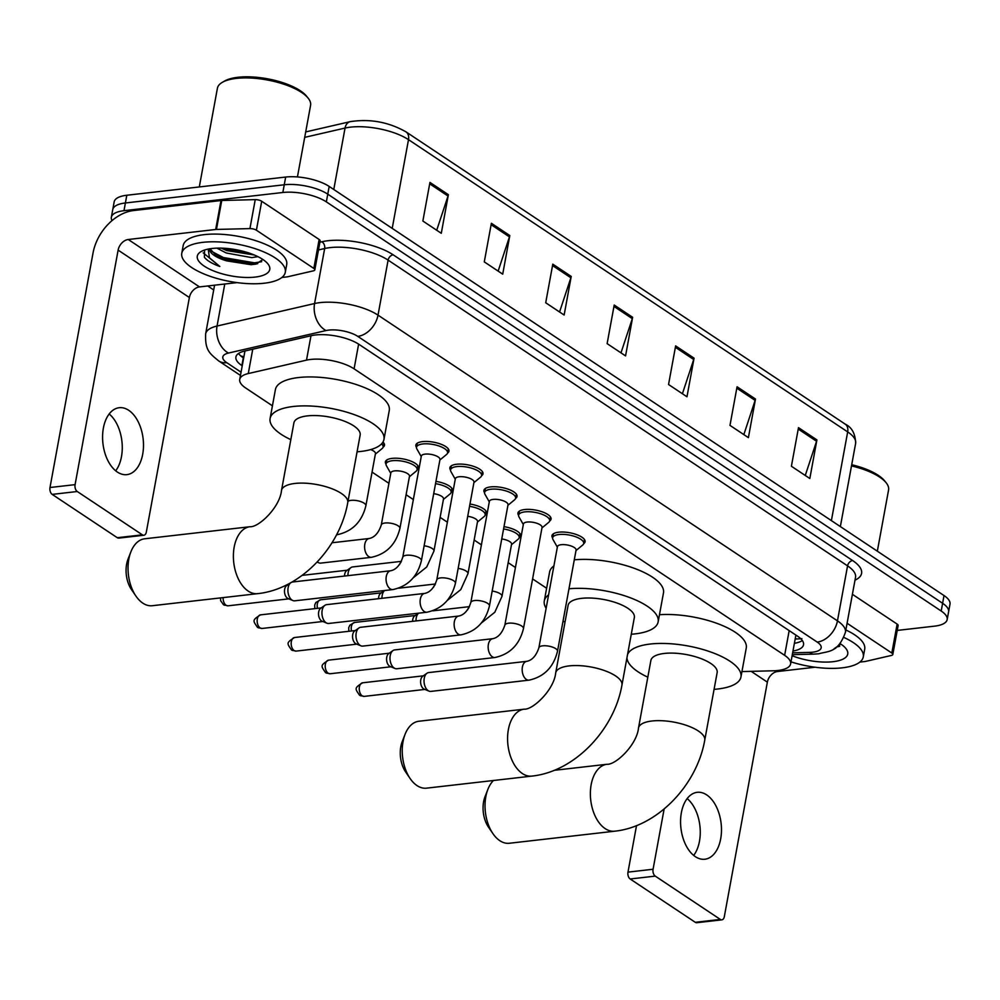 <?xml version="1.0" encoding="UTF-8"?>
<svg xmlns="http://www.w3.org/2000/svg" width="1000" height="1000" viewBox="0 0 1000 1000"><rect width="100%" height="100%" fill="white"/><g stroke="black" fill="none" stroke-linecap="round" stroke-linejoin="round"><path stroke-width="1.5" d="M386.037 464.15A16.838 6.088 10.4 0 1 385.375 461.875A16.838 6.088 10.4 0 1 392.113 458.375A16.838 6.088 10.4 0 1 409.925 460.763A16.838 6.088 10.4 0 1 418.5 467.95A16.838 6.088 10.4 0 1 417.075 469.85M416.512 447.388A16.838 6.088 10.4 0 1 415.85 445.112A16.838 6.088 10.4 0 1 422.587 441.613A16.838 6.088 10.4 0 1 440.4 444A16.838 6.088 10.4 0 1 448.975 451.188A16.838 6.088 10.4 0 1 447.55 453.088M450.538 470.037A16.838 6.088 10.4 0 1 449.875 467.75A16.838 6.088 10.4 0 1 456.613 464.25A16.838 6.088 10.4 0 1 474.425 466.65A16.838 6.088 10.4 0 1 483 473.837A16.838 6.088 10.4 0 1 481.575 475.737M552.625 537.962A16.838 6.088 10.4 0 1 551.962 535.688A16.838 6.088 10.4 0 1 558.7 532.188A16.838 6.088 10.4 0 1 576.512 534.575A16.838 6.088 10.4 0 1 585.087 541.763A16.838 6.088 10.4 0 1 583.663 543.663M518.6 515.325A16.838 6.088 10.4 0 1 517.938 513.038A16.838 6.088 10.4 0 1 524.675 509.538A16.838 6.088 10.4 0 1 542.487 511.938A16.838 6.088 10.4 0 1 551.062 519.125A16.838 6.088 10.4 0 1 549.637 521.025M484.562 492.675A16.838 6.088 10.4 0 1 483.913 490.4A16.838 6.088 10.4 0 1 490.637 486.9A16.838 6.088 10.4 0 1 508.45 489.288A16.838 6.088 10.4 0 1 517.038 496.475A16.838 6.088 10.4 0 1 515.612 498.375M741.95 671.575L773.35 670.788A31.575 11.413 -169.6 0 0 777.987 670.475A31.575 11.413 -169.6 0 0 790.612 663.913A31.575 11.413 -169.6 0 0 784.638 655.337L354.087 368.837A31.575 11.413 -169.6 0 0 306.5 360.138L248.275 373.562A31.575 11.413 -169.6 0 0 239.725 379.438A31.575 11.413 -169.6 0 0 245.7 388.013L272.425 405.8M372.062 472.1L388.925 483.325M406.1 494.738L413.35 499.562M440.125 517.388L447.375 522.212M474.15 540.025L481.4 544.85M508.175 562.675L515.438 567.5M532.6 578.925L546.625 588.25M504 526.663A16.838 6.088 10.4 0 1 520.588 535.887A16.838 6.088 10.4 0 1 519.163 537.788M469.975 504.025A16.838 6.088 10.4 0 1 486.562 513.237A16.838 6.088 10.4 0 1 485.138 515.138M435.95 481.375A16.838 6.088 10.4 0 1 452.525 490.6A16.838 6.088 10.4 0 1 451.1 492.5M382.962 442.05A16.838 6.088 10.4 0 1 384.475 445.312A16.838 6.088 10.4 0 1 383.05 447.212M792.975 651.038A31.575 11.413 -169.6 0 0 803.525 644.762A31.575 11.413 -169.6 0 0 797.55 636.188L359 344.363A31.575 11.413 -169.6 0 0 311.413 335.662L244.462 351.112A31.575 11.413 -169.6 0 0 235.912 356.987A31.575 11.413 -169.6 0 0 241.875 365.562L242.225 365.788M802.337 640.55A31.575 11.413 10.4 0 1 794.4 643.312M112.025 220.625A31.575 11.413 10.4 0 1 111.35 217.25A31.575 11.413 10.4 0 1 123.987 210.688L282.838 192.488A31.575 11.413 10.4 0 1 326.35 201.875L941.188 611.013A31.575 11.413 10.4 0 1 947.163 619.587A31.575 11.413 10.4 0 1 934.538 626.15L897.237 630.425M213.7 289.962L207.725 285.975M111.35 217.25L114.188 201.812A31.575 11.413 10.4 0 1 126.812 195.25L285.675 177.05A31.575 11.413 10.4 0 1 329.188 186.438L944.025 595.562L942.613 603.288A31.575 11.413 10.4 0 1 948.587 611.862A31.575 11.413 10.4 0 0 942.613 603.288L327.762 194.163L942.613 603.288L941.188 611.013M285.675 177.05L284.262 184.775A31.575 11.413 10.4 0 1 327.762 194.163A31.575 11.413 10.4 0 0 284.262 184.775L125.4 202.975L284.262 184.775L282.838 192.488M112.775 209.537A31.575 11.413 10.4 0 1 125.4 202.975A31.575 11.413 10.4 0 0 112.775 209.537M243.65 358.075L243.3 357.837A31.575 11.413 10.4 0 1 238.512 353.475M429.95 182.413L422.863 221.025L441.287 233.287L448.375 194.675L429.95 182.413M436.725 230.238L448.025 196.025A8.425 6 -56.4 0 0 448.375 194.675M491.375 223.287L484.288 261.887L502.713 274.15L509.8 235.55L491.375 223.287M498.137 271.112L509.45 236.9A8.425 6 -56.4 0 0 509.8 235.55M552.788 264.163L545.712 302.762L564.138 315.025L571.225 276.425L552.788 264.163M559.562 311.988L570.875 277.775A8.425 6 -56.4 0 0 571.225 276.425M798.487 427.65L791.4 466.25L809.825 478.512L816.912 439.913L798.487 427.65M805.263 475.475L816.562 441.262A8.425 6 -56.4 0 0 816.912 439.913M737.062 386.775L729.975 425.387L748.4 437.638L755.487 399.038L737.062 386.775M743.838 434.6L755.138 400.387A8.425 6 -56.4 0 0 755.487 399.038M675.638 345.9L668.55 384.513L686.975 396.775L694.062 358.162L675.638 345.9M682.412 393.725L693.713 359.513A8.425 6 -56.4 0 0 694.062 358.162M614.212 305.038L607.125 343.638L625.562 355.9L632.638 317.288L614.212 305.038M620.988 352.863L632.3 318.65A8.425 6 -56.4 0 0 632.638 317.288M944.025 595.562A31.575 11.413 10.4 0 1 950 604.138L947.163 619.587M687.163 798.587A33.675 20.225 -96.5 0 1 693.675 855.413M695.362 856.663A33.675 20.225 83.5 0 0 704.862 859.237A33.675 20.225 83.5 0 0 721.462 831.325A33.675 20.225 83.5 0 0 706.7 794.9A33.675 20.225 83.5 0 0 697.188 792.325A33.675 20.225 83.5 0 0 680.588 820.238A33.675 20.225 83.5 0 0 695.362 856.663M847.087 623.263L891.825 653.037L897.138 624.087A5.263 1.9 10.4 0 1 898.138 625.513L892.812 654.463A5.263 1.9 -169.6 0 0 891.825 653.037M852.4 594.312L897.138 624.087M721.85 919.85L696.775 922.712A5.263 3.162 -96.5 0 1 695.288 922.312L720.362 919.438A5.263 3.162 83.5 0 0 721.85 919.85A5.263 3.162 83.5 0 0 724.325 916.663L767.362 682.138A10.525 7.5 123.6 0 1 777.5 671.525L815.062 667.225M630.175 878.988A5.263 3.162 -96.5 0 1 627.987 872.125L653.075 869.25A5.263 3.162 83.5 0 0 655.263 876.112L630.175 878.988L695.288 922.312M636.525 825.6L627.987 872.125M655.263 876.112L720.362 919.438M653.075 869.25L664.137 808.975M859.85 662.087L864.925 661.513A5.263 1.9 -169.6 0 0 865.6 661.4L891.388 655.45A5.263 1.9 -169.6 0 0 892.812 654.463M851.712 464.725A45.263 16.363 10.4 0 1 884.525 480.75L886.125 482.738A47.362 17.125 10.4 0 1 888.575 489.95L877.337 551.188M851.5 465.9A47.362 17.125 10.4 0 1 886.125 482.738M843.863 637.438A52.625 19.025 10.4 0 1 863.288 656.9A52.625 19.025 10.4 0 1 842.237 667.837A52.625 19.025 10.4 0 1 790.987 661.862M845.85 629.975A52.625 19.025 10.4 0 1 864.7 649.175L863.288 656.9M840.05 643.575A36.837 13.325 10.4 0 1 845.85 648.45A36.837 13.325 10.4 0 1 833.025 661.7A36.837 13.325 10.4 0 1 792.113 655.738M834.163 648.675L840.888 644.112M834.5 648.462L835.612 648.325M836.488 647.025L839.675 646.312M492.925 833.625L488.488 827.138A23.15 13.9 -96.5 0 1 485 796.762L487.863 789.438A33.675 20.225 83.5 0 0 492.925 833.625A33.675 20.225 83.5 0 0 499.812 840.688A33.675 20.225 83.5 0 0 509.312 843.263L614.663 831.2A33.675 20.225 -96.5 0 1 605.163 828.612A33.675 20.225 -96.5 0 1 590.388 792.188A33.675 20.225 -96.5 0 1 606.987 764.275L554.188 770.325M493.462 780.5A33.675 20.225 83.5 0 0 487.863 789.438M638.5 728A33.675 12.175 -169.6 0 1 651.963 721A33.675 12.175 -169.6 0 1 698.375 731.012A33.675 12.175 -169.6 0 1 704.75 740.163L717.15 672.6A33.675 12.175 -169.6 0 0 699.987 658.225A33.675 12.175 -169.6 0 0 664.362 653.438A33.675 12.175 -169.6 0 0 650.888 660.438L638.5 728C636.875 744.9 615.675 765.075 606.987 764.275M627.562 654.475A57.888 20.938 10.4 0 1 650.238 644.038A57.888 20.938 10.4 0 1 711.462 652.262A57.888 20.938 10.4 0 1 740.95 676.975A57.888 20.938 10.4 0 1 717.8 689A57.888 20.938 10.4 0 1 714.075 689.35M659.463 614.725A57.888 20.938 10.4 0 1 718.825 624.075A57.888 20.938 10.4 0 1 746.263 648.012L740.95 676.975M647.825 677.188A57.888 20.938 10.4 0 1 626.962 657.725M410.125 778.525L405.688 772.038A23.15 13.9 -96.5 0 1 402.2 741.663L405.062 734.35A33.675 20.225 83.5 0 0 410.125 778.525A33.675 20.225 83.5 0 0 417.013 785.588A33.675 20.225 83.5 0 0 426.512 788.162L531.862 776.1A33.675 20.225 -96.5 0 1 522.362 773.525A33.675 20.225 -96.5 0 1 507.6 737.1A33.675 20.225 -96.5 0 1 524.2 709.175L418.85 721.25A33.675 20.225 83.5 0 0 405.062 734.35M555.7 672.9A33.675 12.175 -169.6 0 1 569.163 665.9A33.675 12.175 -169.6 0 1 615.575 675.913A33.675 12.175 -169.6 0 1 621.95 685.062L634.35 617.5A33.675 12.175 -169.6 0 0 617.188 603.125A33.675 12.175 -169.6 0 0 581.562 598.35A33.675 12.175 -169.6 0 0 568.1 605.35L555.7 672.9C554.075 689.812 532.875 709.975 524.2 709.175M568.975 588.787A57.888 20.938 10.4 0 1 629.487 597.463A57.888 20.938 10.4 0 1 658.15 621.875A57.888 20.938 10.4 0 1 635 633.9A57.888 20.938 10.4 0 1 631.275 634.25M574.288 559.825A57.888 20.938 10.4 0 1 634.8 568.513A57.888 20.938 10.4 0 1 663.475 592.925L658.15 621.875M565.025 622.087A57.888 20.938 10.4 0 1 563.038 621.138M546.138 608.225A57.888 20.938 10.4 0 1 544.288 600.975A57.888 20.938 10.4 0 1 548.6 594.862M544.288 600.975L549.6 572.025A57.888 20.938 10.4 0 1 553.913 565.9M135.925 596.075L131.488 589.587A23.15 13.9 -96.5 0 1 128.012 559.212L130.863 551.888A33.675 20.225 83.5 0 0 135.925 596.075A33.675 20.225 83.5 0 0 142.825 603.138A33.675 20.225 83.5 0 0 152.325 605.712L257.675 593.65A33.675 20.225 -96.5 0 1 248.162 591.062A33.675 20.225 -96.5 0 1 233.4 554.637A33.675 20.225 -96.5 0 1 250 526.725L144.65 538.8A33.675 20.225 83.5 0 0 130.863 551.888M281.5 490.45A33.675 12.175 -169.6 0 1 294.975 483.45A33.675 12.175 -169.6 0 1 341.388 493.462A33.675 12.175 -169.6 0 1 347.75 502.612L360.15 435.05A33.675 12.175 -169.6 0 0 343 420.675A33.675 12.175 -169.6 0 0 307.375 415.887A33.675 12.175 -169.6 0 0 293.9 422.887L281.5 490.45C279.875 507.35 258.675 527.525 250 526.725M290.825 439.637A57.888 20.938 10.4 0 1 270.1 418.525A57.888 20.938 10.4 0 1 293.25 406.488A57.888 20.938 10.4 0 1 354.475 414.712A57.888 20.938 10.4 0 1 383.963 439.425A57.888 20.938 10.4 0 1 360.812 451.45A57.888 20.938 10.4 0 1 357.088 451.8M270.1 418.525L275.413 389.562A57.888 20.938 10.4 0 1 298.562 377.537A57.888 20.938 10.4 0 1 359.787 385.763A57.888 20.938 10.4 0 1 389.275 410.462L383.963 439.425M538.875 647.812L557.438 546.663A9.475 3.425 10.4 0 1 561.225 544.7A9.475 3.425 10.4 0 1 571.25 546.038A9.475 3.425 10.4 0 1 576.075 550.087L557.513 651.225A9.475 3.425 10.4 0 0 555.35 648.425A9.475 3.425 10.4 0 0 542.663 645.837A9.475 3.425 10.4 0 0 538.875 647.812C536.213 655.713 532.212 660.212 526.85 661.325L428.688 672.575A9.475 5.688 -96.5 0 0 426.975 673.25A9.475 5.688 -96.5 0 0 424.25 678.3A9.475 5.688 -96.5 0 0 428.175 690.675A9.475 5.688 -96.5 0 0 429.025 691.125A9.475 5.688 -96.5 0 0 430.85 691.4L529.012 680.15A9.475 5.688 -96.5 0 1 526.337 679.425A9.475 5.688 -96.5 0 1 525.988 679.175A9.475 5.688 -96.5 0 1 522.188 668.888A9.475 5.688 -96.5 0 1 526.85 661.325M557.35 547.163L553.013 539.562A15.788 5.713 10.4 0 1 552.65 537.8A15.788 5.713 10.4 0 1 558.962 534.525A15.788 5.713 10.4 0 1 575.662 536.763A15.788 5.713 10.4 0 1 583.7 543.5A15.788 5.713 10.4 0 1 582.725 545.013L575.975 550.588M429.025 691.125L424.212 689.163A6.837 4.112 -96.5 0 1 423.6 688.838A6.837 4.112 -96.5 0 1 420.763 679.9A6.837 4.112 -96.5 0 1 422.738 676.25L426.975 673.25M504.85 625.163L523.413 524.025A9.475 3.425 10.4 0 1 527.2 522.05A9.475 3.425 10.4 0 1 537.225 523.4A9.475 3.425 10.4 0 1 542.05 527.438L523.475 628.587A9.475 3.425 10.4 0 0 521.325 625.788A9.475 3.425 10.4 0 0 508.638 623.2A9.475 3.425 10.4 0 0 504.85 625.163C502.188 633.062 498.175 637.575 492.825 638.688L394.663 649.925A9.475 5.688 -96.5 0 0 392.95 650.6A9.475 5.688 -96.5 0 0 390.213 655.662A9.475 5.688 -96.5 0 0 394.15 668.025A9.475 5.688 -96.5 0 0 395 668.487A9.475 5.688 -96.5 0 0 396.825 668.75L494.975 657.5A9.475 5.688 -96.5 0 1 492.3 656.775A9.475 5.688 -96.5 0 1 491.962 656.538A9.475 5.688 -96.5 0 1 488.162 646.25A9.475 5.688 -96.5 0 1 492.825 638.688M523.325 524.525L518.987 516.912A15.788 5.713 10.4 0 1 518.612 515.163A15.788 5.713 10.4 0 1 524.938 511.875A15.788 5.713 10.4 0 1 541.625 514.125A15.788 5.713 10.4 0 1 549.675 520.862A15.788 5.713 10.4 0 1 548.7 522.375L541.95 527.938M395 668.487L390.188 666.513A6.837 4.112 -96.5 0 1 389.575 666.188A6.837 4.112 -96.5 0 1 386.737 657.262A6.837 4.112 -96.5 0 1 388.713 653.612L392.95 650.6M470.825 602.525L489.387 501.375A9.475 3.425 10.4 0 1 493.175 499.412A9.475 3.425 10.4 0 1 503.188 500.75A9.475 3.425 10.4 0 1 508.013 504.8L489.45 605.938A9.475 3.425 10.4 0 0 487.3 603.138A9.475 3.425 10.4 0 0 474.613 600.55A9.475 3.425 10.4 0 0 470.825 602.525C468.162 610.425 464.15 614.925 458.787 616.038L360.637 627.288A9.475 5.688 -96.5 0 0 358.925 627.962A9.475 5.688 -96.5 0 0 356.188 633.025A9.475 5.688 -96.5 0 0 360.125 645.387A9.475 5.688 -96.5 0 0 360.975 645.837A9.475 5.688 -96.5 0 0 362.788 646.112L460.95 634.862A9.475 5.688 -96.5 0 1 458.275 634.138A9.475 5.688 -96.5 0 1 457.938 633.888A9.475 5.688 -96.5 0 1 454.137 623.6A9.475 5.688 -96.5 0 1 458.787 616.038M489.288 501.875L484.963 494.275A15.788 5.713 10.4 0 1 484.588 492.512A15.788 5.713 10.4 0 1 490.9 489.237A15.788 5.713 10.4 0 1 507.6 491.475A15.788 5.713 10.4 0 1 515.65 498.212A15.788 5.713 10.4 0 1 514.675 499.725L507.925 505.3M360.975 645.837L356.163 643.875A6.837 4.112 -96.5 0 1 355.55 643.55A6.837 4.112 -96.5 0 1 352.713 634.612A6.837 4.112 -96.5 0 1 354.688 630.962L358.925 627.962M436.788 579.875L455.35 478.738A9.475 3.425 10.4 0 1 459.137 476.763A9.475 3.425 10.4 0 1 469.162 478.113A9.475 3.425 10.4 0 1 473.988 482.15L455.425 583.3A9.475 3.425 10.4 0 0 453.275 580.5A9.475 3.425 10.4 0 0 440.575 577.913A9.475 3.425 10.4 0 0 436.788 579.875C434.137 587.775 430.125 592.288 424.762 593.4L326.613 604.65A9.475 5.688 -96.5 0 0 324.9 605.325A9.475 5.688 -96.5 0 0 322.163 610.375A9.475 5.688 -96.5 0 0 326.087 622.737A9.475 5.688 -96.5 0 0 326.938 623.2A9.475 5.688 -96.5 0 0 328.762 623.462L426.925 612.225A9.475 5.688 -96.5 0 1 424.25 611.5A9.475 5.688 -96.5 0 1 423.9 611.25A9.475 5.688 -96.5 0 1 420.112 600.962A9.475 5.688 -96.5 0 1 424.762 593.4M455.262 479.237L450.938 471.625A15.788 5.713 10.4 0 1 450.562 469.875A15.788 5.713 10.4 0 1 456.875 466.587A15.788 5.713 10.4 0 1 473.575 468.837A15.788 5.713 10.4 0 1 481.613 475.575A15.788 5.713 10.4 0 1 480.65 477.088L473.9 482.65M326.938 623.2L322.137 621.225A6.837 4.112 -96.5 0 1 321.525 620.9A6.837 4.112 -96.5 0 1 318.675 611.975A6.837 4.112 -96.5 0 1 320.65 608.325L324.9 605.325M402.762 557.238L421.325 456.087A9.475 3.425 10.4 0 1 425.112 454.125A9.475 3.425 10.4 0 1 435.138 455.462A9.475 3.425 10.4 0 1 439.963 459.513L421.4 560.662A9.475 3.425 10.4 0 0 419.237 557.85A9.475 3.425 10.4 0 0 406.55 555.262A9.475 3.425 10.4 0 0 402.762 557.238C400.1 565.138 396.1 569.637 390.737 570.75L292.575 582A9.475 5.688 -96.5 0 0 290.863 582.675A9.475 5.688 -96.5 0 0 288.125 587.737A9.475 5.688 -96.5 0 0 292.062 600.1A9.475 5.688 -96.5 0 0 292.913 600.55A9.475 5.688 -96.5 0 0 294.738 600.825L392.887 589.575A9.475 5.688 -96.5 0 1 390.225 588.85A9.475 5.688 -96.5 0 1 389.875 588.6A9.475 5.688 -96.5 0 1 386.075 578.312A9.475 5.688 -96.5 0 1 390.737 570.75M421.238 456.587L416.9 448.988A15.788 5.713 10.4 0 1 416.538 447.225A15.788 5.713 10.4 0 1 422.85 443.95A15.788 5.713 10.4 0 1 439.55 446.188A15.788 5.713 10.4 0 1 447.587 452.925A15.788 5.713 10.4 0 1 446.613 454.438L439.862 460.012M292.913 600.55L288.1 598.587A6.837 4.112 -96.5 0 1 287.488 598.263A6.837 4.112 -96.5 0 1 284.65 589.325A6.837 4.112 -96.5 0 1 286.625 585.675L290.863 582.675M501.75 538.95A9.475 3.425 10.4 0 1 511.575 544.2L502 596.325A9.475 3.425 10.4 0 0 499.85 593.525A9.475 3.425 10.4 0 0 492.188 591.062M416.012 620.938A9.475 5.688 -96.5 0 1 416.225 617.95A9.475 5.688 -96.5 0 1 418.612 613.175M503.575 528.962A15.788 5.713 10.4 0 1 519.2 537.625A15.788 5.713 10.4 0 1 518.225 539.138L511.475 544.7M412.587 621.337A6.837 4.112 -96.5 0 1 412.75 619.55A6.837 4.112 -96.5 0 1 414.725 615.9L418.575 613.175M467.725 516.3A9.475 3.425 10.4 0 1 477.537 521.562L467.975 573.675A9.475 3.425 10.4 0 0 465.825 570.875A9.475 3.425 10.4 0 0 458.15 568.413M381.975 598.3A9.475 5.688 -96.5 0 1 382.2 595.312A9.475 5.688 -96.5 0 1 384.588 590.525M469.55 506.325A15.788 5.713 10.4 0 1 485.175 514.975A15.788 5.713 10.4 0 1 484.2 516.487L477.45 522.062M378.562 598.688A6.837 4.112 -96.5 0 1 378.725 596.912A6.837 4.112 -96.5 0 1 380.7 593.263L384.55 590.538M433.688 493.663A9.475 3.425 10.4 0 1 443.512 498.913L433.95 551.038A9.475 3.425 10.4 0 0 431.788 548.237A9.475 3.425 10.4 0 0 424.125 545.775M347.95 575.662A9.475 5.688 -96.5 0 1 348.175 572.675A9.475 5.688 -96.5 0 1 350.913 567.612A9.475 5.688 -96.5 0 1 352.625 566.938L401.425 561.35M435.525 483.675A15.788 5.713 10.4 0 1 451.138 492.337A15.788 5.713 10.4 0 1 450.175 493.85L443.425 499.412M344.525 576.05A6.837 4.112 -96.5 0 1 344.688 574.263A6.837 4.112 -96.5 0 1 346.662 570.612L350.913 567.612M381.287 524.975L390.85 472.85A9.475 3.425 10.4 0 1 394.637 470.887A9.475 3.425 10.4 0 1 404.663 472.225A9.475 3.425 10.4 0 1 409.487 476.275L399.925 528.387A9.475 3.425 10.4 0 0 397.762 525.588A9.475 3.425 10.4 0 0 385.075 523A9.475 3.425 10.4 0 0 381.287 524.975C378.625 532.875 374.613 537.375 369.263 538.488L332.013 542.762M390.763 473.35L386.425 465.75A15.788 5.713 10.4 0 1 386.062 463.988A15.788 5.713 10.4 0 1 392.375 460.712A15.788 5.713 10.4 0 1 409.075 462.95A15.788 5.713 10.4 0 1 417.113 469.688A15.788 5.713 10.4 0 1 416.138 471.2L409.387 476.775M369.263 538.488A9.475 5.688 -96.5 0 0 364.812 544.225A9.475 5.688 -96.5 0 0 368.4 556.337A9.475 5.688 -96.5 0 0 371.413 557.312L320.75 563.112A9.475 5.688 -96.5 0 1 318.925 562.85A9.475 5.688 -96.5 0 1 317.35 561.812M370.637 449.588A9.475 3.425 10.4 0 1 375.45 453.625L365.887 505.75A9.475 3.425 10.4 0 0 363.738 502.95A9.475 3.425 10.4 0 0 351.05 500.363A9.475 3.425 10.4 0 0 348 501.3M381.55 443.888A15.788 5.713 10.4 0 1 383.088 447.05A15.788 5.713 10.4 0 1 382.113 448.562L375.363 454.137M109.175 413.975A33.675 20.225 -96.5 0 1 115.688 470.8M117.362 472.05A33.675 20.225 83.5 0 0 126.875 474.637A33.675 20.225 83.5 0 0 143.475 446.712A33.675 20.225 83.5 0 0 128.7 410.288A33.675 20.225 83.5 0 0 119.2 407.713A33.675 20.225 83.5 0 0 102.6 435.637A33.675 20.225 83.5 0 0 117.362 472.05M256.4 230.212A5.263 1.9 -169.6 0 0 249.925 228.6L216.45 229.438A5.263 1.9 -169.6 0 0 215.688 229.488L221 200.538A5.263 1.9 10.4 0 1 221.762 200.487L255.238 199.638A5.263 1.9 10.4 0 1 261.712 201.262L256.4 230.212L313.837 268.425L319.15 239.475A5.263 1.9 10.4 0 1 320.138 240.9L314.825 269.862A5.263 1.9 -169.6 0 0 313.837 268.425M261.712 201.262L319.15 239.475M221 200.538L133.575 210.55A42.1 30.025 -56.4 0 0 93.038 252.987L50 487.512L75.088 484.637L118.125 250.113A10.525 7.5 123.6 0 1 128.262 239.5L215.688 229.488M143.863 535.237L118.775 538.112A5.263 3.162 -96.5 0 1 117.3 537.712L142.375 534.837A5.263 3.162 83.5 0 0 143.863 535.237A5.263 3.162 83.5 0 0 146.337 532.05L189.375 297.525A10.525 7.5 123.6 0 1 199.513 286.913L237.075 282.613M75.088 484.637A5.263 3.162 83.5 0 0 77.263 491.512L52.188 494.387L117.3 537.712M52.188 494.387A5.263 3.162 -96.5 0 1 50 487.512M77.263 491.512L142.375 534.837M281.863 277.475L286.938 276.9A5.263 1.9 -169.6 0 0 287.613 276.788L313.4 270.837A5.263 1.9 -169.6 0 0 314.825 269.862M199.3 186.95L217.413 88.238A47.362 17.125 10.4 0 1 222.262 82.375L224.475 81.088A45.263 16.363 10.4 0 1 237.938 77.287A45.263 16.363 10.4 0 1 306.525 96.137L308.137 98.138A47.362 17.125 10.4 0 1 310.587 105.337L297.438 176.938M222.262 82.375A47.362 17.125 10.4 0 1 236.363 78.4A47.362 17.125 10.4 0 1 308.137 98.138M202.825 242.35A52.625 19.025 10.4 0 1 258.488 249.825A52.625 19.025 10.4 0 1 285.287 272.288A52.625 19.025 10.4 0 1 264.25 283.225A52.625 19.025 10.4 0 1 208.588 275.75A52.625 19.025 10.4 0 1 181.775 253.287A52.625 19.025 10.4 0 1 202.825 242.35M181.775 253.287L183.188 245.562A52.625 19.025 10.4 0 1 204.237 234.638A52.625 19.025 10.4 0 1 259.9 242.1A52.625 19.025 10.4 0 1 286.712 264.562L285.287 272.288M204.587 250.037L204.412 257.312C207.213 260.75 212.338 263.8 219.812 266.475L209.438 257.787L208.2 249.088M209.938 248.762L216.962 256.3L226.8 260.9A26.312 9.513 10.4 0 1 209.375 248.863M226.8 260.9L251.088 264.7L256.025 264.1L262.9 259.5M255.037 277.1A36.837 13.325 10.4 0 1 210.113 269.4A36.837 13.325 10.4 0 1 201.075 251.575A36.837 13.325 10.4 0 1 212.037 248.487A36.837 13.325 10.4 0 1 267.863 263.837A36.837 13.325 10.4 0 1 255.037 277.1M221.287 248.125L226.675 250.562L254.363 255.025M216.912 248.137L226.225 252.975L251.713 257.613L257.962 256.663M222.613 248.162L253.025 254.488M215.225 255.113L223.2 258.75L254.262 264.05L257.625 263.712M226.688 248.425L249.387 253.15M211.163 251.163L223.425 257.538L254.488 262.838L261.688 261.7M203.2 252.85L219.812 266.475M240.65 355.812A31.575 22.513 -56.4 0 0 243.9 356.712M795.25 638.625A31.575 14.763 88.6 0 0 797.562 638.95L795.188 639.012M789.175 630.612L784.638 655.337M252.75 349.2L248.275 373.562M310.975 335.763L306.5 360.138M358.625 344.113L354.087 368.837M792.65 652.812L809.675 652.387A21.05 7.612 -169.6 0 0 812.763 652.175A21.05 7.612 -169.6 0 0 817.2 642.087L357.75 336.362A21.05 7.612 -169.6 0 0 328.75 330.1A21.05 7.612 -169.6 0 0 326.025 330.562L228.512 353.05A21.05 7.612 -169.6 0 0 226.788 362.688L241.062 372.188M214.575 285.188L205.637 333.875A42.1 15.225 10.4 0 1 217.05 326.037L314.575 303.538A42.1 15.225 10.4 0 1 320 302.625A42.1 15.225 10.4 0 1 378.013 315.138L837.463 620.862A42.1 15.225 10.4 0 1 845.425 632.3L855.525 577.288A42.1 15.225 -169.6 0 0 847.562 565.862L388.113 260.125A42.1 15.225 -169.6 0 0 330.1 247.613A42.1 15.225 -169.6 0 0 324.663 248.525L318.475 249.95M319.9 242.213L321.8 241.775A47.362 17.125 10.4 0 1 393.175 254.825L852.625 560.55A5.263 3.75 -56.4 0 0 847.562 565.862L837.463 620.862A21.05 15.012 123.6 0 1 817.2 642.087M321.8 241.775A5.263 3.762 -103 0 1 324.663 248.525L314.575 303.538A21.05 15.05 77 0 0 326.025 330.562M852.625 560.55A47.362 17.125 10.4 0 1 854.987 580.175M326.35 201.875L329.188 186.438M123.987 210.688L126.812 195.25M357.75 336.362A21.05 15.012 123.6 0 0 378.013 315.138L388.113 260.125A5.263 3.75 -56.4 0 1 393.175 254.825M228.512 353.05A21.05 15.05 77 0 1 217.05 326.037L224.762 284.025M226.788 362.688A21.05 15.012 123.6 0 1 218.663 360.913L240.463 375.412M809.675 652.387A21.05 9.838 88.6 0 0 813.737 654.125L792.312 654.663M243.3 357.837L241.875 365.562M305.7 131.925L350.188 121.662A10.525 7.525 77 0 0 345.05 128.062L304.7 137.363M350.188 121.662C369.95 118.6 388.537 122 405.975 131.85A10.525 7.5 123.6 0 1 408.5 139.662A42.1 15.225 -169.6 0 0 345.05 128.062L333.775 189.488M831.388 520.612L847.675 431.9A10.525 7.5 -56.4 0 0 845.15 424.087C851.862 427.287 855.35 433.7 855.638 443.325A42.1 15.225 -169.6 0 0 847.675 431.9L408.5 139.662L392.212 228.375M613.962 306.438L632.3 318.65M675.375 347.312L693.713 359.513M736.8 388.188L755.138 400.387M798.225 429.062L816.562 441.262M552.537 265.575L570.875 277.775M491.112 224.7L509.45 236.9M429.688 183.825L448.025 196.025M751.15 671.338L767.362 682.138M776.175 670.65L777.5 671.525M362.612 682.8C354.012 688.188 355 688.562 359.6 695.288L364.162 696.388A6.837 4.112 -96.5 0 1 362.238 695.863A6.837 4.112 -96.5 0 1 359.237 688.462A6.837 4.112 -96.5 0 1 362.612 682.8L423.325 675.837M359.6 695.288A6.837 4.875 -56.4 0 0 362.238 695.863M328.575 660.15C319.988 665.55 320.962 665.913 325.562 672.638L330.138 673.75A6.837 4.112 -96.5 0 1 328.212 673.225A6.837 4.112 -96.5 0 1 325.213 665.825A6.837 4.112 -96.5 0 1 328.575 660.15L389.288 653.2M325.562 672.638A6.837 4.875 -56.4 0 0 328.212 673.225M294.55 637.513C285.963 642.9 286.938 643.275 291.537 650L296.112 651.1A6.837 4.112 -96.5 0 1 294.175 650.575A6.837 4.112 -96.5 0 1 291.175 643.175A6.837 4.112 -96.5 0 1 294.55 637.513L355.262 630.55M291.537 650A6.837 4.875 -56.4 0 0 294.175 650.575M260.525 614.862C251.938 620.262 252.913 620.625 257.512 627.362L262.075 628.462A6.837 4.112 -96.5 0 1 260.15 627.938A6.837 4.112 -96.5 0 1 257.15 620.538A6.837 4.112 -96.5 0 1 260.525 614.862L321.238 607.913M257.512 627.362A6.837 4.875 -56.4 0 0 260.15 627.938M220.525 597.9L220.65 600.712L223.487 604.712L228.05 605.812A6.837 4.112 -96.5 0 1 226.125 605.288A6.837 4.112 -96.5 0 1 223.137 597.6M223.487 604.712A6.837 4.875 -56.4 0 0 226.125 605.288M467.55 609.913A9.475 5.688 -96.5 0 1 468.95 607.675M351.512 630.988A6.837 4.112 -96.5 0 1 354.588 622.45L415.3 615.487M433.512 587.263A9.475 5.688 -96.5 0 1 434.925 585.037M317.475 608.337A6.837 4.112 -96.5 0 1 320.562 599.8L381.275 592.85M399.487 564.625A9.475 5.688 -96.5 0 1 400.9 562.388M365.887 505.75C361.925 521.75 352.425 531.388 337.388 534.663A9.475 5.688 -96.5 0 1 336.625 534.675M118.125 250.113L189.375 297.525M128.262 239.5L199.513 286.913M221.762 200.487L216.45 229.438M249.925 228.6L255.238 199.638M801.912 638.65L797.562 638.95M795.9 635.087L790.612 663.913M244.95 351L239.725 379.438M813.737 654.125L818.7 653.787C828.713 650.95 838.088 652.875 845.425 632.3M205.637 333.875C205 350.225 209.375 353.212 218.663 360.913M405.975 131.85L845.15 424.087M855.638 443.325L840.362 526.587M704.75 740.163C696.975 785 657.475 826.775 614.663 831.2M621.95 685.062C614.175 729.9 574.675 771.675 531.862 776.1M347.75 502.612C339.988 547.438 300.487 589.225 257.675 593.65M529.012 680.15C544.038 676.875 553.538 667.237 557.513 651.225M583.7 543.5L584.438 539.487M552.65 537.8L553.387 533.787M364.162 696.388L424.875 689.425M494.975 657.5C510.012 654.225 519.513 644.587 523.475 628.587M549.675 520.862L550.413 516.85M518.612 515.163L519.35 511.15M330.138 673.75L390.85 666.787M460.95 634.862C475.988 631.587 485.487 621.95 489.45 605.938M515.65 498.212L516.388 494.2M484.588 492.512L485.325 488.5M296.112 651.1L356.825 644.15M426.925 612.225C441.95 608.938 451.45 599.3 455.425 583.3M481.613 475.575L482.35 471.562M450.562 469.875L451.3 465.863M262.075 628.462L322.8 621.5M392.887 589.575C407.925 586.3 417.425 576.663 421.4 560.662M447.587 452.925L448.325 448.913M285.425 585.462L287.213 585.262M416.538 447.225L417.275 443.212M228.05 605.812L288.762 598.862M481.262 623.1L494.812 612.238L502 596.325M469.475 606.638L432.788 610.837M519.2 537.625L519.938 533.612M354.588 622.45L349.9 625.138L348.713 627.65L348.837 631.287M447.238 600.462L460.788 589.6L467.975 573.675M435.45 583.987L398.762 588.188M485.175 514.975L485.9 510.962M320.562 599.8L315.875 602.487L314.688 605.013L314.812 608.65M413.212 577.812L426.75 566.95L433.95 551.038M451.138 492.337L451.875 488.325M302.125 575.375L347.25 570.2M371.413 557.312C386.45 554.038 395.95 544.4 399.925 528.387M417.113 469.688L417.85 465.675M317.087 562.1L318.925 562.85M386.062 463.988L386.788 459.975M383.088 447.05L383.825 443.038M337.388 534.663L336.575 534.763"/></g></svg>

